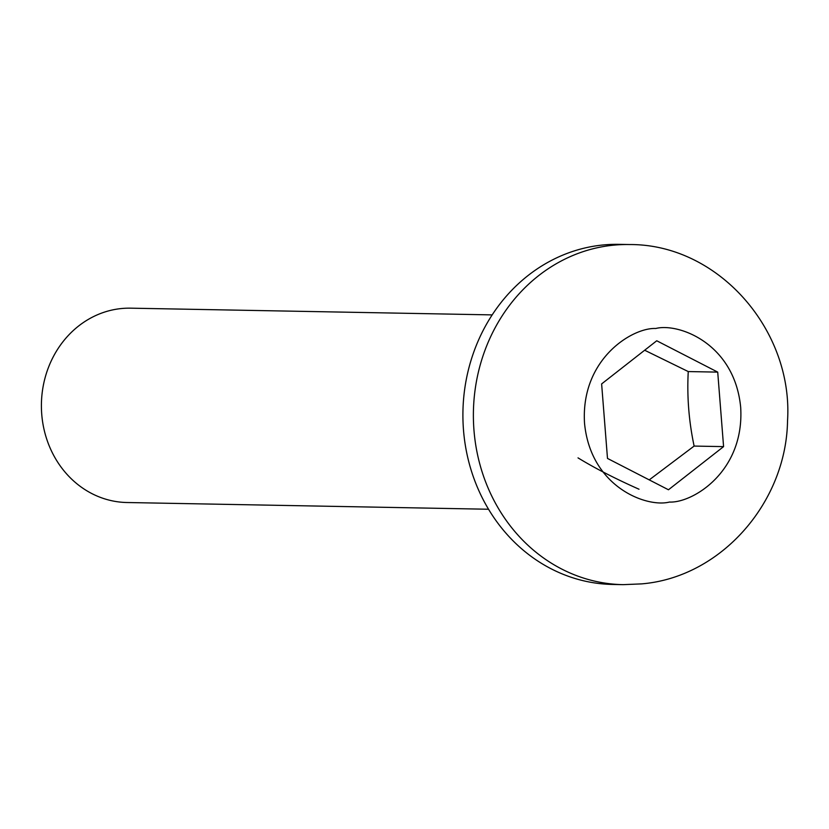 <?xml version="1.0" encoding="UTF-8"?>
<svg xmlns="http://www.w3.org/2000/svg" width="829" height="829" viewBox="0 0 829 829"><rect width="100%" height="100%" fill="white"/><g stroke="black" fill="none" stroke-linecap="round" stroke-linejoin="round"><path stroke-width="1.24" d="M492.167 314.896L130.619 308.17A97.19 87.408 91.1 0 0 121.189 308.564A97.19 87.408 91.1 0 0 41.45 408.966A97.19 87.408 91.1 0 0 127.003 502.519L488.55 509.244M623.18 584.652L612.704 584.455A170.08 152.95 -88.9 0 1 462.986 420.738A170.08 152.95 -88.9 0 1 602.538 245.032A170.08 152.95 -88.9 0 1 619.025 244.348L629.512 244.545C718.525 244.037 793.291 330.377 787.54 420.686C786.369 502.239 721.271 577.326 641.563 583.885L623.18 584.652A170.08 152.95 -88.9 0 1 473.463 420.925A170.08 152.95 -88.9 0 1 613.014 245.229A170.08 152.95 -88.9 0 1 629.512 244.545M649.231 479.887L694.122 446.075C688.847 421.173 686.899 396.345 688.257 371.568L644.651 350.232M723.582 446.624L668.464 489.773L607.491 458.427L601.626 383.92L656.744 340.771L717.717 372.117L723.582 446.624L694.122 446.075M578.02 457.877C594.973 468.24 615.305 478.685 639.004 489.224M688.257 371.568L717.717 372.117M655.77 328.491C678.34 322.678 734.556 343.216 740.68 407.34C744.67 471.67 692.547 503.213 669.438 502.053C646.869 507.866 590.652 487.328 584.528 423.204C580.538 358.874 632.662 327.331 655.77 328.491"/></g></svg>
